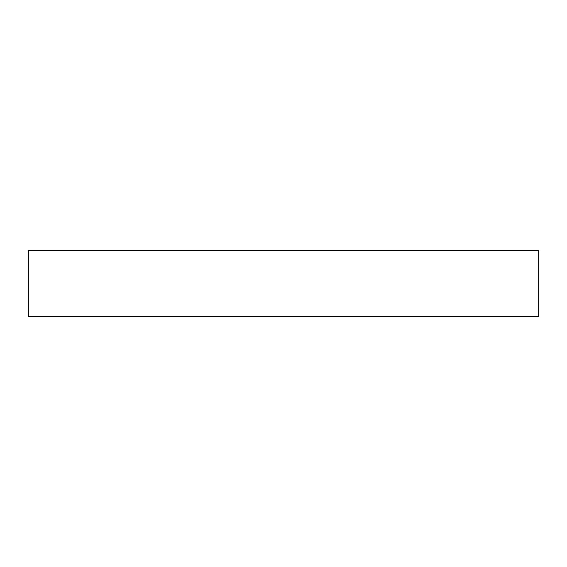 <?xml version="1.0" encoding="UTF-8"?>
<svg xmlns="http://www.w3.org/2000/svg" width="567" height="567" viewBox="0 0 567 567"><rect width="100%" height="100%" fill="white"/><g stroke="black" fill="none" stroke-linecap="round" stroke-linejoin="round"><path stroke-width="0.85" d="M283.5 250.692L538.65 250.692L538.65 316.308L28.35 316.308L28.35 250.692L283.5 250.692"/></g></svg>

